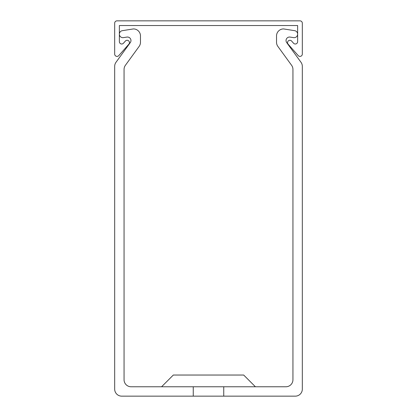 <?xml version="1.0" encoding="UTF-8"?>
<svg xmlns="http://www.w3.org/2000/svg" width="417" height="417" viewBox="0 0 417 417"><rect width="100%" height="100%" fill="white"/><g stroke="black" fill="none" stroke-linecap="round" stroke-linejoin="round"><path stroke-width="0.63" d="M287.542 42.633A2.346 2.346 0 0 0 288.131 44.186L298.223 55.612A2.346 2.346 0 0 0 302.325 54.059L302.325 23.196A2.346 2.346 0 0 0 299.979 20.85L117.021 20.85A2.346 2.346 0 0 0 114.675 23.196L114.675 54.059A2.346 2.346 0 0 0 118.777 55.612L128.869 44.186A2.346 2.346 0 0 0 128.665 40.876A2.346 2.346 0 0 0 125.355 41.08L123.468 43.212A2.346 2.346 0 0 1 119.366 41.658L119.366 25.541L297.634 25.541L297.634 41.658A2.346 2.346 0 0 1 293.532 43.212L291.645 41.08A2.346 2.346 0 0 0 287.542 42.633M161.588 386.767L173.316 375.039L243.684 375.039L255.412 386.767M223.747 386.767L223.747 396.15L295.288 396.15A7.037 7.037 0 0 0 302.325 389.113L302.325 66.392A7.037 7.037 0 0 0 300.98 62.253L286.578 42.43A3.518 3.518 0 0 1 289.977 37.061L293.563 37.629A3.518 3.518 0 0 0 297.634 34.152A3.518 3.518 0 0 0 294.668 30.676L283.56 28.919A7.037 7.037 0 0 0 276.523 35.956L276.523 42.268A7.037 7.037 0 0 0 277.868 46.402L291.598 65.302A7.037 7.037 0 0 1 292.942 69.436L292.942 379.731A7.037 7.037 0 0 1 285.906 386.767L131.094 386.767A7.037 7.037 0 0 1 124.058 379.731L124.058 69.436A7.037 7.037 0 0 1 125.402 65.302L139.132 46.402A7.037 7.037 0 0 0 140.477 42.268L140.477 35.956A7.037 7.037 0 0 0 133.44 28.919L122.332 30.676A3.518 3.518 0 0 0 119.366 34.152A3.518 3.518 0 0 0 123.437 37.629L127.023 37.061A3.518 3.518 0 0 1 130.422 42.43L116.02 62.253A7.037 7.037 0 0 0 114.675 66.392L114.675 389.113A7.037 7.037 0 0 0 121.712 396.15L193.253 396.15L193.253 386.767M130.088 58.849L139.132 46.402L130.088 58.849M140.477 42.268L140.477 35.956L140.477 42.268M133.44 28.919L122.332 30.676L133.44 28.919M118.491 58.849L116.02 62.253L118.491 58.849M114.675 66.392L114.675 87.513M302.325 66.392L302.325 87.513M289.977 37.061L293.563 37.629L289.977 37.061M276.523 35.956L276.523 42.268L276.523 35.956M300.98 62.253L298.509 58.849M277.868 46.402L286.912 58.849M223.747 396.15L193.253 396.15"/></g></svg>
